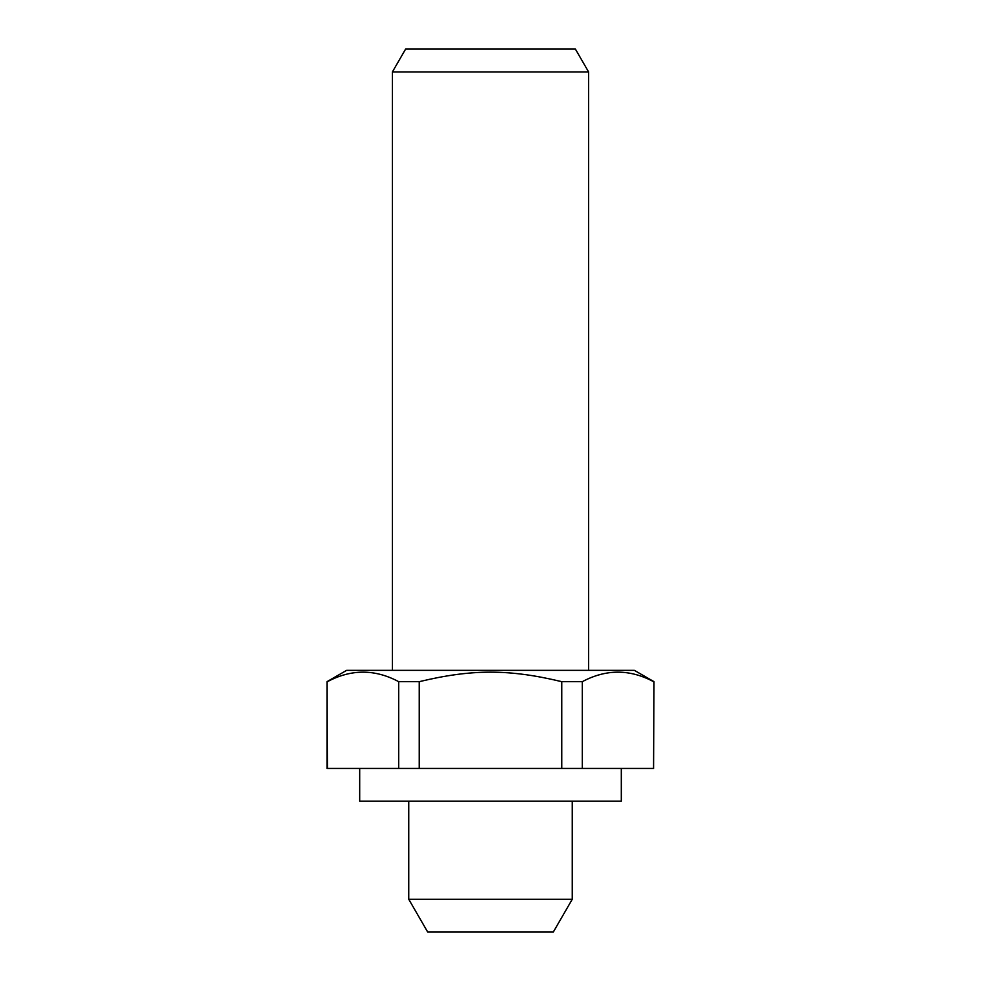 <?xml version="1.0" encoding="UTF-8"?>
<svg xmlns="http://www.w3.org/2000/svg" width="981" height="981" viewBox="0 0 981 981"><rect width="100%" height="100%" fill="white"/><g stroke="black" fill="none" stroke-linecap="round" stroke-linejoin="round"><path stroke-width="1.47" d="M621.304 768.454L621.304 801.146L359.696 801.146L359.696 768.454M634.376 670.354L653.996 681.672L653.567 768.454L582.297 768.454L582.297 681.672L561.77 681.672L561.77 768.454L419.23 768.454L419.23 681.672L398.703 681.672L398.703 768.454L327.004 768.454L327.004 681.672L346.624 670.354L634.376 670.354M327.433 768.454L327.004 681.672M327.433 681.672C351.186 668.993 374.938 668.993 398.703 681.672M419.23 681.672C471.836 668.993 509.164 668.993 561.77 681.672M582.297 681.672C606.062 668.993 629.814 668.993 653.567 681.672M653.996 681.672L653.567 768.454M572.254 801.146L572.254 899.246L408.746 899.246L408.746 801.146M408.746 899.246L427.63 931.95L553.37 931.95L572.254 899.246M392.4 670.354L392.4 71.944L588.6 71.944L588.6 670.354M588.6 71.944L575.381 49.05L405.619 49.05L392.4 71.944M582.297 768.454L561.77 768.454M419.23 768.454L398.703 768.454"/></g></svg>
